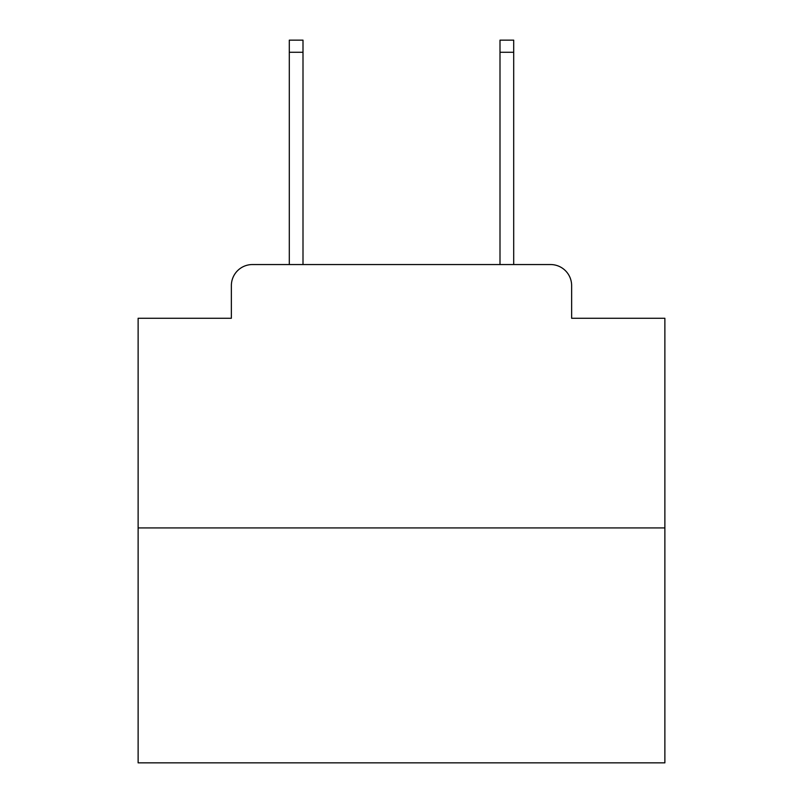 <?xml version="1.0" encoding="UTF-8"?>
<svg xmlns="http://www.w3.org/2000/svg" width="803" height="803" viewBox="0 0 803 803"><rect width="100%" height="100%" fill="white"/><g stroke="black" fill="none" stroke-linecap="round" stroke-linejoin="round"><path stroke-width="1.2" d="M231.364 285.617L231.364 318.269L231.364 285.617A21.069 21.069 0 0 1 252.433 264.548L289.301 264.548L289.301 40.15L303.002 40.15L303.002 264.548L319.323 264.548M664.874 527.922L138.126 527.922L138.126 762.85L664.874 762.85L664.874 318.269L571.636 318.269L571.636 285.617A21.069 21.069 0 0 0 550.567 264.548L252.433 264.548M138.126 527.922L138.126 318.269L231.364 318.269M483.677 264.548L499.998 264.548L499.998 40.15L513.699 40.15L513.699 264.548L550.567 264.548M571.636 318.269L571.636 285.617M289.301 52.265L303.002 52.265M513.699 52.265L499.998 52.265"/></g></svg>
